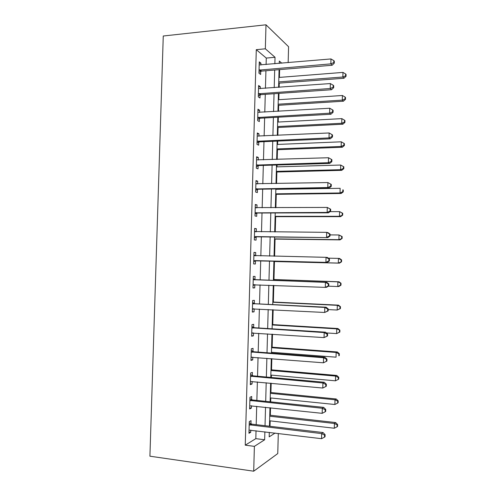 <?xml version="1.0" encoding="UTF-8"?>
<svg xmlns="http://www.w3.org/2000/svg" width="496" height="496" viewBox="0 0 496 496"><rect width="100%" height="100%" fill="white"/><g stroke="black" fill="none" stroke-linecap="round" stroke-linejoin="round"><path stroke-width="0.74" d="M278.299 433.436L277.76 453.567L253.704 471.2L149.916 456.196L163.265 36.003L265.999 24.8L265.341 48.8L256.289 49.668L245.247 445.166L255.812 438.65L256.029 430.733M265.999 24.8L288.579 46.723L288.157 62.651M270.022 426.287L270.165 420.868M270.32 415.251L270.518 407.786M270.68 401.859L270.785 397.972M270.928 392.522L271.182 383.216M271.337 377.481L271.399 375.119M271.541 369.836L271.839 358.689M271.988 353.146L272.013 352.309M272.149 347.194L272.502 334.211M272.763 324.595L273.16 309.783M273.37 302.033L273.817 285.405M273.972 279.515L274.455 261.535M274.604 256.215L275.063 239.091M275.255 231.942L275.664 216.684M275.906 207.719L276.266 194.327M276.402 189.323L276.415 188.951M276.557 183.539L276.867 172.007M277.01 166.854L277.059 164.994M277.208 159.414L277.469 149.724M277.611 144.429L277.704 141.081M277.859 135.334L278.07 127.484M278.213 122.047L278.343 117.211M278.504 111.296L278.665 105.288M278.814 99.702L278.988 93.391M279.149 87.315L279.26 83.13M279.415 77.401L279.626 69.62M256.196 424.657L256.699 406.305M256.86 400.421L257.368 381.92M257.529 376.235L258.038 357.591M258.193 352.092L258.707 333.306M258.85 327.999L259.371 309.07M259.513 303.949L260.04 284.878M260.177 279.949L260.704 260.784M260.834 255.917L261.361 236.865M261.497 231.83L262.012 212.995M262.161 207.793L262.669 189.174M262.818 183.805L263.326 165.397M263.475 159.861L263.977 141.67M264.132 135.966L264.628 117.986M264.79 112.115L265.279 94.345M265.441 88.313L265.924 70.754M266.098 64.561L266.278 58.075L256.289 49.668M260.902 65.007L260.952 63.203L259.272 61.851L258.955 73.197L260.642 74.481L260.722 71.418M260.729 71.133L260.753 70.438M260.245 88.697L260.301 86.707L258.614 85.504L258.298 96.875L259.985 98.01L260.071 94.941M260.078 94.68L260.096 94.054M259.588 112.425L259.65 110.261L257.957 109.207L257.641 120.602L259.334 121.582L259.42 118.513M258.931 136.208L258.993 133.858L257.3 132.959L256.978 144.373L258.676 145.204L258.763 142.129M258.267 160.034L258.335 157.505L256.637 156.755L256.32 168.194L258.025 168.869L258.106 165.788M257.604 183.904L257.684 181.195L255.973 180.594L255.657 192.057L257.368 192.578L257.449 189.491M256.947 207.824L257.021 204.929L255.31 204.482L254.994 215.965L256.705 216.337L256.792 213.243M256.277 231.787L256.364 228.712L254.646 228.42L254.324 239.928L256.048 240.145L256.134 237.045M255.62 255.645L255.707 252.538L253.977 252.402L253.661 263.934L255.384 263.996L255.471 260.89M254.956 279.527L255.043 276.415L253.313 276.433L252.991 287.984L254.727 287.891L254.814 284.778M254.293 303.453L254.38 300.34L252.644 300.508L252.321 312.083L254.064 311.841L254.144 308.797M253.63 327.428L253.716 324.31L251.974 324.632L251.652 336.232L253.394 335.829L253.475 332.959M252.966 351.453L253.053 348.322L251.298 348.806L250.976 360.425L252.731 359.867L252.805 357.176M252.297 375.522L252.383 372.384L250.629 373.023L250.306 384.667L252.061 383.954L252.135 381.436M251.627 399.64L251.714 396.496L249.953 397.296L249.631 408.958L251.391 408.084L251.46 405.74M250.957 423.801L251.044 420.658L249.277 421.606L248.955 433.299L250.722 432.27L250.784 430.1M253.704 471.2L254.386 446.357L264.653 439.766L264.87 431.805M245.247 445.166L254.386 446.357M269.303 432.345L269.179 436.858L275.106 433.051M281.79 63.203L279.31 61.027L279.248 63.42M279.074 69.663L278.603 87.352M278.436 93.428L277.952 111.333M277.797 117.242L277.307 135.358M277.152 141.106L276.656 159.433M276.508 165.007L276.005 183.551M275.863 188.964L275.354 207.719M275.212 212.964L274.703 231.936M274.567 237.014L274.046 256.203M273.916 261.107L273.395 280.42M273.265 285.386L272.744 304.6M272.608 309.758L272.093 328.829M271.944 334.174L271.436 353.102M271.287 358.645L270.779 377.431M270.624 383.16L270.122 401.803M269.967 407.731L269.464 426.225M274.852 63.804L275.032 57.282L265.341 48.8M265.031 425.698L265.534 407.253M265.695 401.338L266.197 382.751M266.358 377.028L266.867 358.292M267.015 352.768L267.524 333.889M267.673 328.55L268.187 309.529M268.324 304.383L268.844 285.219M268.981 280.259L269.502 261.001M269.638 256.11L270.159 236.964M270.295 231.905L270.81 212.976M270.946 207.743L271.455 189.032M271.603 183.638L272.106 165.137M272.254 159.576L272.75 141.292M272.905 135.563L273.395 117.49M273.556 111.594L274.04 93.738M274.207 87.674L274.685 70.029M266.278 58.075L275.032 57.282M255.812 438.65L264.653 439.766M259.228 63.352L260.952 63.203M258.577 86.837L260.301 86.707M257.926 110.366L259.65 110.261M257.269 133.939L258.993 133.858M256.612 157.561L258.335 157.505M255.955 181.226L257.684 181.195M255.297 204.941L257.021 204.929M254.64 228.699L256.364 228.712M253.977 252.507L255.707 252.538M252.997 287.823L254.727 287.891M252.328 311.748L254.064 311.841M251.664 335.711L253.394 335.829M250.995 359.73L252.731 359.867M250.331 383.792L252.061 383.954M249.662 407.898L251.391 408.084M248.986 432.053L250.722 432.27M259.941 69.812L261.615 71.114L332.122 65.255L330.851 63.866L259.042 70.122M333.777 62.601L334.285 63.159L334.329 61.2L333.827 60.63L333.777 62.601L330.851 63.866L330.975 58.943L259.185 64.926M261.615 71.114L258.98 72.298M332.122 65.255L334.285 63.159M333.827 60.63L330.975 58.943M278.715 83.167L343.976 78.244L342.86 77.016L342.972 72.404L278.87 77.444M278.746 81.902L342.86 77.016L345.594 75.82L346.041 76.316L346.084 74.474L345.644 73.978L345.594 75.82M342.972 72.404L345.644 73.978M346.041 76.316L343.976 78.244M259.284 93.496L260.964 94.649L331.514 89.726L330.237 88.499L258.385 93.794M333.169 87.215L333.678 87.711L333.727 85.746L333.219 85.244L333.169 87.215L330.237 88.499L330.361 83.564L258.528 88.586M260.964 94.649L258.329 95.796M331.514 89.726L333.678 87.711M333.219 85.244L330.361 83.564M258.627 117.23L260.313 118.228L330.906 114.247L329.629 113.181L257.728 117.515M332.562 111.879L333.07 112.313L333.12 110.341L332.611 109.901L332.562 111.879L329.629 113.181L329.747 108.24L257.87 112.294M260.313 118.228L257.678 119.344M330.906 114.247L333.07 112.313M332.611 109.901L329.747 108.24M257.963 141.007L259.662 141.856L330.299 138.818L329.009 137.913L257.064 141.279M331.954 136.592L332.463 136.958L332.512 134.986L331.998 134.614L331.954 136.592L329.009 137.913L329.133 132.965L257.213 136.053M259.662 141.856L257.021 142.941M330.299 138.818L332.463 136.958M331.998 134.614L329.133 132.965M278.113 105.319L343.418 101.203L342.296 100.118L342.407 95.499L278.268 99.739M278.144 104.203L342.296 100.118L345.036 98.909L345.483 99.349L345.526 97.501L345.086 97.061L345.036 98.909M342.407 95.499L345.086 97.061M345.483 99.349L343.418 101.203M277.518 127.515L342.86 124.205L341.732 123.268L341.849 118.631L277.667 122.078M277.543 126.548L341.732 123.268L344.478 122.041L344.925 122.419L344.968 120.571L344.522 120.187L344.478 122.041M341.849 118.631L344.522 120.187M344.925 122.419L342.86 124.205M276.917 149.742L342.302 147.25L341.167 146.456L341.285 141.813L277.059 144.454M276.942 148.936L341.167 146.456L343.92 145.216L344.367 145.539L344.41 143.685L343.964 143.356L343.92 145.216M341.285 141.813L343.964 143.356M344.367 145.539L342.302 147.25M257.306 164.827L259.005 165.528L329.691 163.438L328.395 162.694L256.407 165.087M331.34 161.355L331.849 161.659L331.898 159.681L331.39 159.377L331.34 161.355L328.395 162.694L328.519 157.734L256.55 159.855M259.005 165.528L256.364 166.575M329.691 163.438L331.849 161.659M331.39 159.377L328.519 157.734M276.315 172.019L341.744 170.345L340.603 169.694L340.721 165.044L276.458 166.873M276.334 171.362L340.603 169.694L343.356 168.429L343.802 168.696L343.852 166.842L343.399 166.575L343.356 168.429M340.721 165.044L343.399 166.575M343.802 168.696L341.744 170.345M256.643 188.697L258.348 189.243L329.077 188.108L327.782 187.531L255.744 188.945M330.727 186.174L327.782 187.531L327.906 182.559L331.291 184.425L330.776 184.183L330.727 186.174L331.241 186.409L331.291 184.425M255.886 183.7L327.906 182.559L330.776 184.183M258.348 189.243L255.707 190.259M255.893 183.57L256.73 183.923M329.077 188.108L331.241 186.409M275.714 194.333L341.18 193.477L340.039 192.969L340.151 188.313L275.85 189.329M275.733 193.831L340.039 192.969L342.792 191.698L343.244 191.902L343.288 190.042L342.835 189.832L342.792 191.698M342.835 189.832L343.288 190.042M343.244 191.902L341.18 193.477M255.979 212.617L257.691 213.007L328.47 212.827L327.162 212.418L255.08 212.852M330.113 211.042L327.162 212.418L327.286 207.433L330.677 209.225L330.162 209.045L330.113 211.042L330.627 211.209L330.677 209.225M255.223 207.595L327.286 207.433L330.162 209.045M257.691 213.007L255.043 213.993M255.229 207.291L256.482 207.824M328.47 212.827L330.627 211.209M275.113 216.684L340.616 216.653L339.469 216.293L339.586 211.625L330.026 211.656M275.125 216.337L339.469 216.293L342.68 215.152L342.724 213.286L342.271 213.137L342.228 215.004M342.271 213.137L339.586 211.625L342.724 213.286M342.68 215.152L340.616 216.653M255.316 236.58L327.856 237.596L254.411 236.803M329.499 235.953L326.542 237.348L326.666 232.357L327.974 232.636L330.063 234.069L329.549 233.963L329.499 235.953L330.014 236.059L330.063 234.069M254.56 231.539L326.666 232.357L329.549 233.963M257.033 236.821L254.386 237.77M254.572 231.055L256.227 231.787M327.856 237.596L330.014 236.059M274.511 239.084L340.051 239.878L338.904 239.661L339.016 234.986L330.045 234.899M274.517 238.886L338.904 239.661L342.116 238.446L342.159 236.58L341.707 236.487L341.663 238.353M341.707 236.487L339.016 234.986L342.159 236.58M342.116 238.446L340.051 239.878M254.646 260.592L327.236 262.415L253.747 260.803M328.879 260.921L325.922 262.341L326.046 257.337L327.36 257.449L329.449 258.968L328.929 258.924L328.879 260.921L329.4 260.958L329.449 258.968M253.89 255.527L326.046 257.337L328.929 258.924M256.37 260.673L253.723 261.59M253.909 254.863L255.998 255.812M327.236 262.415L329.4 260.958M273.904 261.516L339.487 263.147L338.334 263.078L338.446 258.391L328.346 258.168M273.904 261.479L338.334 263.078L341.552 261.783L341.595 259.91L341.143 259.879L341.093 261.752M341.143 259.879L338.446 258.391L339.605 258.49L341.595 259.91M341.552 261.783L339.487 263.147M328.786 285.913L328.836 283.91L328.309 283.941L328.259 285.944L328.786 285.913L326.622 287.289L325.302 287.376L253.078 284.853M328.259 285.944L325.302 287.376L325.426 282.367L326.746 282.311L255.843 279.794L253.245 278.721M253.227 279.564L325.426 282.367L328.309 283.941M255.049 284.685L253.059 285.46M328.836 283.91L326.746 282.311M328.358 286.18L337.764 286.533L337.875 281.84L339.035 281.79L273.42 279.496M340.572 283.315L340.529 285.194L340.988 285.163L341.031 283.29L337.875 281.84L273.42 279.583M340.988 285.163L338.923 286.459L337.764 286.533L340.529 285.194M339.035 281.79L341.031 283.29M328.166 310.911L328.216 308.909L327.689 309.008L327.639 311.011L328.166 310.911L324.675 312.468L252.408 308.946M327.639 311.011L324.675 312.468L324.806 307.446L326.126 307.216L255.18 303.738L252.582 302.622M252.557 303.645L324.806 307.446L327.689 309.008M253.971 308.785L252.396 309.38M328.216 308.909L326.126 307.216M328.197 309.585L337.193 310.037L337.305 305.331L338.47 305.139L272.812 302.008M340.008 306.801L339.958 308.679L340.417 308.593L340.467 306.714L337.305 305.331L272.806 302.25M340.417 308.593L337.193 310.037L339.958 308.679M338.47 305.139L340.467 306.714M327.546 335.966L327.596 333.963L327.069 334.124L327.019 336.133L327.546 335.966L324.055 337.602L251.739 333.083M327.019 336.133L324.055 337.602L324.179 332.574L325.512 332.177L254.516 327.726L251.918 326.573M251.887 327.775L324.179 332.574L327.069 334.124M252.886 332.921L251.732 333.343M327.596 333.963L325.512 332.177M326.399 332.94L336.617 333.585L336.734 328.873L337.9 328.526L272.205 324.564M339.438 330.324L339.388 332.208L339.853 332.066L339.896 330.181L336.734 328.873L272.192 324.961M339.853 332.066L336.617 333.585L339.388 332.208M337.9 328.526L339.896 330.181M326.926 361.069L326.976 359.061L326.449 359.29L326.399 361.305L326.926 361.069L323.429 362.799L251.063 357.275M326.399 361.305L323.429 362.799L323.553 357.752L324.892 357.194L253.853 351.757L251.249 350.567M251.212 351.955L323.553 357.752L326.449 359.29M251.776 357.101L251.063 357.349M326.976 359.061L324.892 357.194M271.461 352.272L336.046 357.176L336.158 352.458L337.336 351.962L271.597 347.157M338.867 353.896L338.818 355.787L339.283 355.582L339.326 353.698L338.867 353.896L336.158 352.458L271.585 347.715M339.283 355.582L338.818 355.787M337.336 351.962L339.326 353.698M250.542 376.179L322.927 382.986L322.803 388.039L250.393 381.511M250.585 374.61L253.183 375.838L324.272 382.255L322.927 382.986L325.829 384.512L325.773 386.533L326.306 386.229L326.356 384.214L325.829 384.512M326.356 384.214L324.272 382.255M322.803 388.039L325.773 386.533M270.847 375.069L335.47 380.816L335.587 376.086L336.765 375.441L270.99 369.793M338.291 377.518L338.247 379.409L338.712 379.142L338.762 377.258L338.291 377.518L335.587 376.086L270.965 370.506M338.247 379.409L335.47 380.816M336.765 375.441L338.762 377.258M249.866 400.452L322.301 408.276L322.171 413.335L249.717 405.796M249.916 398.703L252.514 399.968L323.646 407.371L322.301 408.276L325.202 409.783L325.153 411.81L325.686 411.438L325.736 409.417L325.202 409.783M325.736 409.417L323.646 407.371M322.171 413.335L325.153 411.81M270.227 397.916L334.893 404.5L335.011 399.764L336.195 398.97L270.376 392.466M337.72 401.183L337.677 403.074L338.142 402.752L338.185 400.861L337.72 401.183L335.011 399.764L270.351 393.347M337.677 403.074L334.893 404.5M336.195 398.97L338.185 400.861M249.19 424.774L321.668 433.609L321.544 438.687L249.042 430.125M249.246 422.84L251.844 424.148L323.026 432.537L321.668 433.609L324.576 435.11L324.527 437.137L325.06 436.697L325.109 434.67L324.576 435.11M325.109 434.67L323.026 432.537M321.544 438.687L324.527 437.137M269.613 420.8L334.316 428.234L334.434 423.485L335.618 422.542L269.762 415.189M337.144 424.892L337.1 426.789L337.571 426.405L337.615 424.508L337.144 424.892L334.434 423.485L269.737 416.225M337.1 426.789L334.316 428.234M335.618 422.542L337.615 424.508M259.272 70.004L260.952 71.306M258.614 93.682L260.301 94.829M257.957 117.403L259.644 118.401M257.294 141.168L258.993 142.017M256.637 164.988L258.335 165.683M255.973 188.846L257.678 189.391M255.446 207.694L255.967 207.824M255.31 212.753L257.021 213.15M254.783 231.638L255.707 231.781M254.64 236.71L256.364 236.952M254.119 255.632L255.843 255.75M253.977 260.71L255.7 260.797M253.45 279.67L255.18 279.632M254.113 279.831L255.843 279.794M253.307 284.76L255.037 284.692M252.78 303.757L254.516 303.564M253.444 303.93L255.18 303.738M252.638 308.859L253.413 308.76M252.111 327.887L253.853 327.54M252.774 328.073L254.516 327.726M251.968 333.002L252.402 332.909M251.441 352.073L253.189 351.571M252.104 352.265L253.853 351.757M250.765 376.303L252.52 375.639M251.435 376.501L253.183 375.838M250.089 400.576L251.85 399.757M250.759 400.787L252.514 399.968M249.414 424.905L251.181 423.925M250.083 425.122L251.844 424.148M259.489 69.911L261.163 71.213M258.689 93.645L260.375 94.798"/></g></svg>
